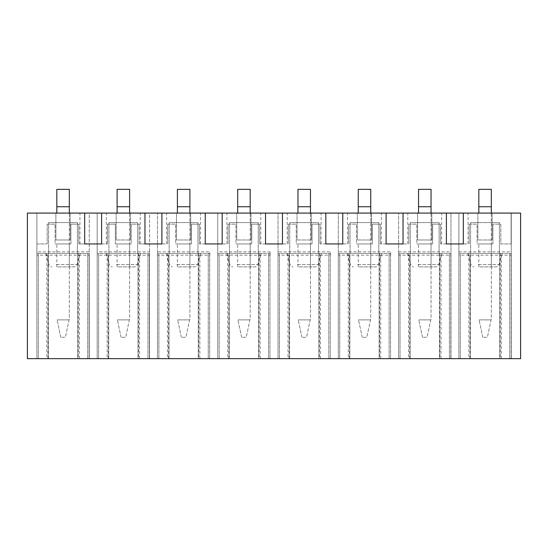 <?xml version="1.0" encoding="UTF-8"?>
<svg xmlns="http://www.w3.org/2000/svg" width="548" height="548" viewBox="0 0 548 548"><rect width="100%" height="100%" fill="white"/><g stroke="black" fill="none" stroke-linecap="round" stroke-linejoin="round"><path stroke-width="0.41" stroke-dasharray="2.74 2.06" d="M398.608 255.169L398.608 358.652L398.608 253.429L450.819 253.429L398.608 253.429L398.608 358.652L450.819 358.652L398.608 358.652L398.608 213.083L398.608 255.169L450.977 255.169L450.977 358.652L450.977 213.083L458.888 213.083L458.888 255.169L511.263 255.169L511.263 358.652L511.263 213.083L520.6 213.083L520.6 358.652L89.269 358.652L89.269 213.083L27.4 213.083L27.4 358.652L36.894 358.652L36.894 213.083L36.894 255.169L89.269 255.169L89.269 251.847L36.894 251.847M89.269 251.847L89.269 213.083L97.181 213.083L97.181 255.169L149.556 255.169L149.556 251.847L97.181 251.847M97.181 255.169L97.181 358.652L97.181 253.429L149.392 253.429L97.181 253.429L97.181 358.652L149.392 358.652L97.181 358.652L97.181 213.083L116.169 213.083L116.169 239.983L130.41 239.983L116.169 239.983L116.169 213.083L101.606 213.083L101.606 243.935L107.463 243.935L101.606 243.935M157.461 255.169L157.461 358.652L157.461 253.429L209.679 253.429L157.461 253.429L157.461 358.652L209.679 358.652L157.461 358.652L157.461 213.083L157.461 255.169L209.836 255.169L209.836 251.847L157.461 251.847M149.556 255.169L149.556 358.652L149.556 213.083L176.449 213.083L176.449 239.983L190.69 239.983L176.449 239.983L176.449 213.083L175.661 213.083L217.748 213.083L217.748 255.169L270.123 255.169L270.123 251.847L217.748 251.847M217.748 255.169L217.748 358.652L217.748 253.429L269.965 253.429L217.748 253.429L217.748 358.652L269.965 358.652L217.748 358.652L217.748 213.083L236.736 213.083L236.736 239.983L250.977 239.983L236.736 239.983L236.736 213.083L235.948 213.083L278.035 213.083L278.035 255.169L330.41 255.169L330.41 251.847L278.035 251.847M209.836 255.169L209.836 251.847M270.123 255.169L270.123 251.847M278.035 255.169L278.035 358.652L278.035 253.429L330.252 253.429L278.035 253.429L278.035 358.652L330.252 358.652L278.035 358.652L278.035 213.083L297.023 213.083L297.023 239.983L311.264 239.983L297.023 239.983L297.023 213.083L296.228 213.083L338.322 213.083L338.322 255.169L390.697 255.169L390.697 251.847L338.322 251.847M338.322 255.169L338.322 358.652L338.322 253.429L390.539 253.429L338.322 253.429L338.322 358.652L390.539 358.652L338.322 358.652L338.322 213.083L357.31 213.083L357.31 239.983L371.551 239.983L357.31 239.983L357.31 213.083L356.515 213.083L417.59 213.083L417.59 239.983L431.831 239.983L417.59 239.983L417.59 213.083L416.802 213.083L450.977 213.083L450.977 255.169M330.41 255.169L330.41 251.847M390.697 255.169L390.697 251.847M458.888 255.169L458.888 358.652L458.888 253.429L511.106 253.429L458.888 253.429L458.888 358.652L511.106 358.652L458.888 358.652L458.888 213.083L477.877 213.083L477.877 239.983L492.118 239.983L477.877 239.983L477.877 213.083L469.177 213.083L511.106 213.083L511.106 243.935L511.106 213.083L492.118 213.083L511.263 213.083L511.263 255.169M89.269 255.169L89.269 358.652L36.894 358.652L89.112 358.652L36.894 358.652L36.894 253.429L89.112 253.429L36.894 253.429L36.894 358.652L36.894 255.169M84.68 213.083L78.823 213.083L84.68 213.083L84.68 243.935L78.823 243.935L84.68 243.935M55.882 213.083L55.882 239.983L70.123 239.983L55.882 239.983L55.882 213.083M70.123 213.083L70.123 239.983L70.123 213.083M55.088 243.935L70.911 243.935L55.088 243.935L55.088 224.159L55.088 243.935M69.329 243.935L56.828 243.935L69.329 243.935L69.329 266.883L69.329 243.935M56.828 266.883L56.828 243.935L56.828 266.883L69.329 266.883L56.828 266.883M57.725 266.883L74.007 266.883L57.725 266.883M71.267 253.429L45.751 253.429L71.267 253.429M77.398 253.429L48.601 253.429L77.398 253.429L77.398 222.577L48.601 222.577L77.398 222.577L77.398 253.429M89.112 358.652L89.112 253.429L89.112 358.652M77.72 253.429L77.72 358.652L77.72 253.429M87.687 358.652L87.687 253.429L87.687 358.652M38.319 358.652L38.319 253.429L38.319 358.652M48.443 253.429L48.443 358.652L48.443 253.429M48.601 253.429L48.601 222.577L48.601 253.429M144.967 243.935L139.11 243.935L139.11 224.159L131.198 224.159L131.198 243.935L115.375 243.935L131.198 243.935L131.198 224.159L139.11 224.159L139.11 243.935L144.967 243.935L144.967 213.083L130.41 213.083L130.41 239.983L130.41 213.083L149.556 213.083L149.556 251.847M129.616 243.935L117.114 243.935L129.616 243.935L129.616 266.883L129.616 243.935M117.114 266.883L117.114 243.935L117.114 266.883L129.616 266.883L117.114 266.883M118.012 266.883L134.294 266.883L118.012 266.883M131.554 253.429L106.038 253.429L131.554 253.429M137.685 253.429L108.888 253.429L137.685 253.429L137.685 222.577L108.888 222.577L137.685 222.577L137.685 253.429M149.392 358.652L149.392 253.429L149.392 358.652M138 253.429L138 358.652L138 253.429M147.974 358.652L147.974 253.429L147.974 358.652M98.606 358.652L98.606 253.429L98.606 358.652M108.73 253.429L108.73 358.652L108.73 253.429M108.888 253.429L108.888 222.577L108.888 253.429M190.69 213.083L190.69 239.983L190.69 213.083M175.661 243.935L191.485 243.935L175.661 243.935L175.661 224.159L175.661 243.935M189.903 243.935L177.401 243.935L189.903 243.935L189.903 266.883L189.903 243.935M177.401 266.883L177.401 243.935L177.401 266.883L189.903 266.883L177.401 266.883M178.299 266.883L194.581 266.883L178.299 266.883M191.841 253.429L166.325 253.429L191.841 253.429M197.972 253.429L169.174 253.429L197.972 253.429L197.972 222.577L169.174 222.577L197.972 222.577L197.972 253.429M209.679 358.652L209.679 253.429L209.679 358.652M198.287 253.429L198.287 358.652L198.287 253.429M208.254 358.652L208.254 253.429L208.254 358.652M158.886 358.652L158.886 253.429L158.886 358.652M169.017 253.429L169.017 358.652L169.017 253.429M169.174 253.429L169.174 222.577L169.174 253.429M250.977 213.083L250.977 239.983L250.977 213.083M235.948 243.935L251.772 243.935L235.948 243.935L235.948 224.159L235.948 243.935M250.189 243.935L237.688 243.935L250.189 243.935L250.189 266.883L250.189 243.935M237.688 266.883L237.688 243.935L237.688 266.883L250.189 266.883L237.688 266.883M238.579 266.883L254.861 266.883L238.579 266.883M252.128 253.429L226.612 253.429L252.128 253.429M258.259 253.429L229.461 253.429L258.259 253.429L258.259 222.577L229.461 222.577L258.259 222.577L258.259 253.429M269.965 358.652L269.965 253.429L269.965 358.652M258.574 253.429L258.574 358.652L258.574 253.429M268.541 358.652L268.541 253.429L268.541 358.652M219.173 358.652L219.173 253.429L219.173 358.652M229.297 253.429L229.297 358.652L229.297 253.429M229.461 253.429L229.461 222.577L229.461 253.429M311.264 213.083L311.264 239.983L311.264 213.083M296.228 243.935L312.052 243.935L296.228 243.935L296.228 224.159L296.228 243.935M310.469 243.935L297.975 243.935L310.469 243.935L310.469 266.883L310.469 243.935M297.975 266.883L297.975 243.935L297.975 266.883L310.469 266.883L297.975 266.883M298.866 266.883L315.148 266.883L298.866 266.883M312.408 253.429L286.899 253.429L312.408 253.429M318.539 253.429L289.741 253.429L318.539 253.429L318.539 222.577L289.741 222.577L318.539 222.577L318.539 253.429M330.252 358.652L330.252 253.429L330.252 358.652M318.861 253.429L318.861 358.652L318.861 253.429M328.827 358.652L328.827 253.429L328.827 358.652M279.459 358.652L279.459 253.429L279.459 358.652M289.584 253.429L289.584 358.652L289.584 253.429M289.741 253.429L289.741 222.577L289.741 253.429M371.551 213.083L371.551 239.983L371.551 213.083M356.515 243.935L372.339 243.935L356.515 243.935L356.515 224.159L356.515 243.935M370.756 243.935L358.255 243.935L370.756 243.935L370.756 266.883L370.756 243.935M358.255 266.883L358.255 243.935L358.255 266.883L370.756 266.883L358.255 266.883M359.152 266.883L375.435 266.883L359.152 266.883M372.695 253.429L347.179 253.429L372.695 253.429M378.826 253.429L350.028 253.429L378.826 253.429L378.826 222.577L350.028 222.577L378.826 222.577L378.826 253.429M390.539 358.652L390.539 253.429L390.539 358.652M379.141 253.429L379.141 358.652L379.141 253.429M389.114 358.652L389.114 253.429L389.114 358.652M339.746 358.652L339.746 253.429L339.746 358.652M349.871 253.429L349.871 358.652L349.871 253.429M350.028 253.429L350.028 222.577L350.028 253.429M398.608 251.847L450.977 251.847M431.831 213.083L431.831 239.983L431.831 213.083M416.802 243.935L432.625 243.935L416.802 243.935L416.802 224.159L416.802 243.935M431.043 243.935L418.542 243.935L431.043 243.935L431.043 266.883L431.043 243.935M418.542 266.883L418.542 243.935L418.542 266.883L431.043 266.883L418.542 266.883M419.439 266.883L435.722 266.883L419.439 266.883M432.982 253.429L407.465 253.429L432.982 253.429M439.112 253.429L410.315 253.429L439.112 253.429L439.112 222.577L410.315 222.577L439.112 222.577L439.112 253.429M450.819 358.652L450.819 253.429L450.819 358.652M439.428 253.429L439.428 358.652L439.428 253.429M449.394 358.652L449.394 253.429L449.394 358.652M400.026 358.652L400.026 253.429L400.026 358.652M410.157 253.429L410.157 358.652L410.157 253.429M410.315 253.429L410.315 222.577L410.315 253.429M458.888 251.847L511.263 251.847M492.118 213.083L492.118 239.983L492.118 213.083M477.089 243.935L492.912 243.935L477.089 243.935L477.089 224.159L477.089 243.935M491.33 243.935L478.829 243.935L491.33 243.935L491.33 266.883L491.33 243.935M478.829 266.883L478.829 243.935L478.829 266.883L491.33 266.883L478.829 266.883M479.719 266.883L496.002 266.883L479.719 266.883M493.269 253.429L467.752 253.429L493.269 253.429M499.399 253.429L470.602 253.429L499.399 253.429L499.399 222.577L470.602 222.577L499.399 222.577L499.399 253.429M511.106 358.652L511.106 253.429L511.106 358.652M499.714 253.429L499.714 358.652L499.714 253.429M509.681 358.652L509.681 253.429L509.681 358.652M460.313 358.652L460.313 253.429L460.313 358.652M470.444 253.429L470.444 358.652L470.444 253.429M470.602 253.429L470.602 222.577L470.602 253.429M161.893 243.935L166.64 243.935L166.64 213.083L161.893 213.083L161.893 243.935L166.64 243.935M205.247 243.935L199.397 243.935L205.247 243.935L205.247 213.083M222.18 243.935L226.927 243.935L226.927 213.083L222.18 213.083L222.18 243.935L226.927 243.935M265.533 243.935L259.684 243.935L265.533 243.935L265.533 213.083M282.467 243.935L287.214 243.935L287.214 213.083L282.467 213.083L282.467 243.935L287.214 243.935M325.82 243.935L319.964 243.935L325.82 243.935L325.82 213.083M342.753 243.935L347.501 243.935L347.501 213.083L342.753 213.083L342.753 243.935L347.501 243.935M386.107 243.935L380.25 243.935L386.107 243.935L386.107 213.083M403.033 243.935L407.781 243.935L407.781 213.083L403.033 213.083L403.033 243.935L407.781 243.935M446.394 243.935L440.537 243.935L446.394 243.935L446.394 213.083M463.32 243.935L468.067 243.935L468.067 213.083L463.32 213.083L463.32 243.935L468.067 243.935M469.177 224.159L469.177 243.935L469.177 224.159L477.089 224.159L469.177 224.159M440.537 224.159L440.537 243.935L440.537 224.159L432.625 224.159L432.625 243.935L432.625 224.159L440.537 224.159M408.89 224.159L408.89 243.935L408.89 224.159L416.802 224.159L408.89 224.159M380.25 224.159L380.25 243.935L380.25 224.159L372.339 224.159L372.339 243.935L372.339 224.159L380.25 224.159M348.603 224.159L348.603 243.935L348.603 224.159L356.515 224.159L348.603 224.159M319.964 224.159L319.964 243.935L319.964 224.159L312.052 224.159L312.052 243.935L312.052 224.159L319.964 224.159M288.317 224.159L288.317 243.935L288.317 224.159L296.228 224.159L288.317 224.159M259.684 224.159L259.684 243.935L259.684 224.159L251.772 224.159L251.772 243.935L251.772 224.159L259.684 224.159M228.036 224.159L228.036 243.935L228.036 224.159L235.948 224.159L228.036 224.159M199.397 224.159L199.397 243.935L199.397 224.159L191.485 224.159L191.485 243.935L191.485 224.159L199.397 224.159M167.75 224.159L167.75 243.935L167.75 224.159L175.661 224.159L167.75 224.159M492.912 224.159L492.912 243.935L492.912 224.159L500.824 224.159L500.824 243.935L511.106 243.935L500.824 243.935L500.824 224.159L492.912 224.159M115.375 224.159L115.375 243.935L115.375 224.159L107.463 224.159L107.463 243.935L107.463 224.159L115.375 224.159M70.911 224.159L70.911 243.935L70.911 224.159L78.823 224.159L78.823 243.935L78.823 224.159L70.911 224.159M403.033 213.083L407.781 213.083M463.32 213.083L468.067 213.083M342.753 213.083L347.501 213.083M348.603 213.083L356.515 213.083L348.603 213.083M282.467 213.083L287.214 213.083M222.18 213.083L226.927 213.083M161.893 213.083L166.64 213.083M101.606 213.083L144.967 213.083M70.911 213.083L78.823 213.083L70.911 213.083M36.894 213.083L55.088 213.083L36.894 213.083L36.894 243.935L47.176 243.935L36.894 243.935L36.894 213.083M47.176 224.159L55.088 224.159L47.176 224.159L47.176 243.935L47.176 224.159M69.329 206.754L56.828 206.754L56.828 189.348L69.329 189.348L69.329 318.683L65.376 337.294L60.787 337.294L65.376 337.294L69.329 318.683L69.329 213.083M56.828 213.083L56.828 206.754M60.787 337.294L57.088 319.888L60.787 337.294M129.616 206.754L117.114 206.754L117.114 189.348L129.616 189.348L129.616 318.683L125.663 337.294L121.074 337.294L125.663 337.294L129.616 318.683L129.616 213.083M117.114 213.083L117.114 206.754M121.074 337.294L117.375 319.888L121.074 337.294M189.903 206.754L177.401 206.754L177.401 189.348L189.903 189.348L189.903 318.683L185.943 337.294L181.354 337.294L185.943 337.294L189.903 318.683L189.903 213.083M177.401 213.083L177.401 206.754M181.354 337.294L177.655 319.888L181.354 337.294M250.189 206.754L237.688 206.754L237.688 189.348L250.189 189.348L250.189 318.683L246.23 337.294L241.641 337.294L246.23 337.294L250.189 318.683L250.189 213.083M237.688 213.083L237.688 206.754M241.641 337.294L237.942 319.888L241.641 337.294M310.469 206.754L297.975 206.754L297.975 189.348L310.469 189.348L310.469 318.683L306.517 337.294L301.927 337.294L306.517 337.294L310.469 318.683L310.469 213.083M297.975 213.083L297.975 206.754M301.927 337.294L298.228 319.888L301.927 337.294M370.756 206.754L358.255 206.754L358.255 189.348L370.756 189.348L370.756 318.683L366.804 337.294L362.214 337.294L366.804 337.294L370.756 318.683L370.756 213.083M358.255 213.083L358.255 206.754M362.214 337.294L358.515 319.888L362.214 337.294M431.043 206.754L418.542 206.754L418.542 189.348L431.043 189.348L431.043 318.683L427.084 337.294L422.501 337.294L427.084 337.294L431.043 318.683L431.043 213.083M418.542 213.083L418.542 206.754M422.501 337.294L418.795 319.888L422.501 337.294M491.33 206.754L478.829 206.754L478.829 189.348L491.33 189.348L491.33 318.683L487.371 337.294L482.781 337.294L487.371 337.294L491.33 318.683L491.33 213.083M478.829 213.083L478.829 206.754M482.781 337.294L479.082 319.888L482.781 337.294M79.933 243.935L79.933 213.083M106.353 243.935L106.353 213.083M56.266 264.588L77.049 264.588L56.266 264.588M79.302 358.652L79.302 253.429M78.268 253.429L78.268 358.652M47.895 358.652L47.895 253.429M46.861 253.429L46.861 358.652M116.553 264.588L137.336 264.588L116.553 264.588M139.582 358.652L139.582 253.429M138.548 253.429L138.548 358.652M108.182 358.652L108.182 253.429M107.148 253.429L107.148 358.652M176.84 264.588L197.623 264.588L176.84 264.588M199.869 358.652L199.869 253.429M198.835 253.429L198.835 358.652M168.469 358.652L168.469 253.429M167.435 253.429L167.435 358.652M237.12 264.588L257.903 264.588L237.12 264.588M260.156 358.652L260.156 253.429M259.122 253.429L259.122 358.652M228.749 358.652L228.749 253.429M227.721 253.429L227.721 358.652M297.406 264.588L318.189 264.588L297.406 264.588M320.443 358.652L320.443 253.429M319.409 253.429L319.409 358.652M289.036 358.652L289.036 253.429M288.001 253.429L288.001 358.652M357.693 264.588L378.476 264.588L357.693 264.588M380.723 358.652L380.723 253.429M379.689 253.429L379.689 358.652M349.323 358.652L349.323 253.429M348.288 253.429L348.288 358.652M417.98 264.588L438.763 264.588L417.98 264.588M441.01 358.652L441.01 253.429M439.976 253.429L439.976 358.652M409.609 358.652L409.609 253.429M408.575 253.429L408.575 358.652M478.267 264.588L499.043 264.588L478.267 264.588M501.297 358.652L501.297 253.429M500.262 253.429L500.262 358.652M469.896 358.652L469.896 253.429M468.862 253.429L468.862 358.652M140.22 243.935L140.22 213.083M200.5 243.935L200.5 213.083M260.786 243.935L260.786 213.083M321.073 243.935L321.073 213.083M381.36 243.935L381.36 213.083M441.647 243.935L441.647 213.083M69.075 319.888L57.088 319.888L69.075 319.888M129.362 319.888L117.375 319.888L129.362 319.888M189.642 319.888L177.655 319.888L189.642 319.888M249.929 319.888L237.942 319.888L249.929 319.888M310.216 319.888L298.228 319.888L310.216 319.888M370.503 319.888L358.515 319.888L370.503 319.888M430.783 319.888L418.795 319.888L430.783 319.888M491.07 319.888L479.082 319.888L491.07 319.888M45.751 253.429L48.957 264.588C49.457 266.027 50.471 266.794 51.998 266.883M80.248 253.429L77.049 264.588C76.542 266.027 75.528 266.794 74.007 266.883M106.038 253.429L109.237 264.588C109.744 266.027 110.758 266.794 112.278 266.883M140.535 253.429L137.336 264.588C136.829 266.027 135.815 266.794 134.294 266.883M166.325 253.429L169.524 264.588C170.031 266.027 171.044 266.794 172.565 266.883M200.821 253.429L197.623 264.588C197.116 266.027 196.102 266.794 194.581 266.883M226.612 253.429L229.811 264.588C230.318 266.027 231.331 266.794 232.852 266.883M261.101 253.429L257.903 264.588C257.402 266.027 256.389 266.794 254.861 266.883M286.899 253.429L290.098 264.588C290.598 266.027 291.611 266.794 293.139 266.883M321.388 253.429L318.189 264.588C317.682 266.027 316.669 266.794 315.148 266.883M347.179 253.429L350.378 264.588C350.884 266.027 351.898 266.794 353.419 266.883M381.675 253.429L378.476 264.588C377.969 266.027 376.955 266.794 375.435 266.883M407.465 253.429L410.664 264.588C411.171 266.027 412.185 266.794 413.706 266.883M441.962 253.429L438.763 264.588C438.256 266.027 437.242 266.794 435.722 266.883M467.752 253.429L470.951 264.588C471.458 266.027 472.472 266.794 473.993 266.883M502.249 253.429L499.043 264.588C498.543 266.027 497.529 266.794 496.002 266.883"/><path stroke-width="0.82" d="M84.68 213.083L101.606 213.083L101.606 243.935L84.68 243.935L84.68 213.083L27.4 213.083L27.4 358.652L520.6 358.652L520.6 213.083L463.32 213.083L463.32 243.935L446.394 243.935L463.32 243.935M101.606 213.083L446.394 213.083L446.394 243.935M403.033 213.083L403.033 243.935L386.107 243.935L403.033 243.935M386.107 213.083L386.107 243.935M342.753 213.083L342.753 243.935L325.82 243.935L342.753 243.935M325.82 213.083L325.82 243.935M282.467 213.083L282.467 243.935L265.533 243.935L282.467 243.935M265.533 213.083L265.533 243.935M222.18 213.083L222.18 243.935L205.247 243.935L222.18 243.935M205.247 213.083L205.247 243.935M161.893 213.083L161.893 243.935L144.967 243.935L161.893 243.935M144.967 213.083L144.967 243.935M84.68 243.935L101.606 243.935M446.394 213.083L463.32 213.083M69.329 213.083L69.329 189.348L56.828 189.348L56.828 213.083M129.616 213.083L129.616 189.348L117.114 189.348L117.114 213.083M189.903 213.083L189.903 189.348L177.401 189.348L177.401 213.083M250.189 213.083L250.189 189.348L237.688 189.348L237.688 213.083M310.469 213.083L310.469 189.348L297.975 189.348L297.975 213.083M370.756 213.083L370.756 189.348L358.255 189.348L358.255 213.083M431.043 213.083L431.043 189.348L418.542 189.348L418.542 213.083M491.33 213.083L491.33 189.348L478.829 189.348L478.829 213.083M69.329 206.754L56.828 206.754M129.616 206.754L117.114 206.754M189.903 206.754L177.401 206.754M250.189 206.754L237.688 206.754M310.469 206.754L297.975 206.754M370.756 206.754L358.255 206.754M431.043 206.754L418.542 206.754M491.33 206.754L478.829 206.754"/></g></svg>
